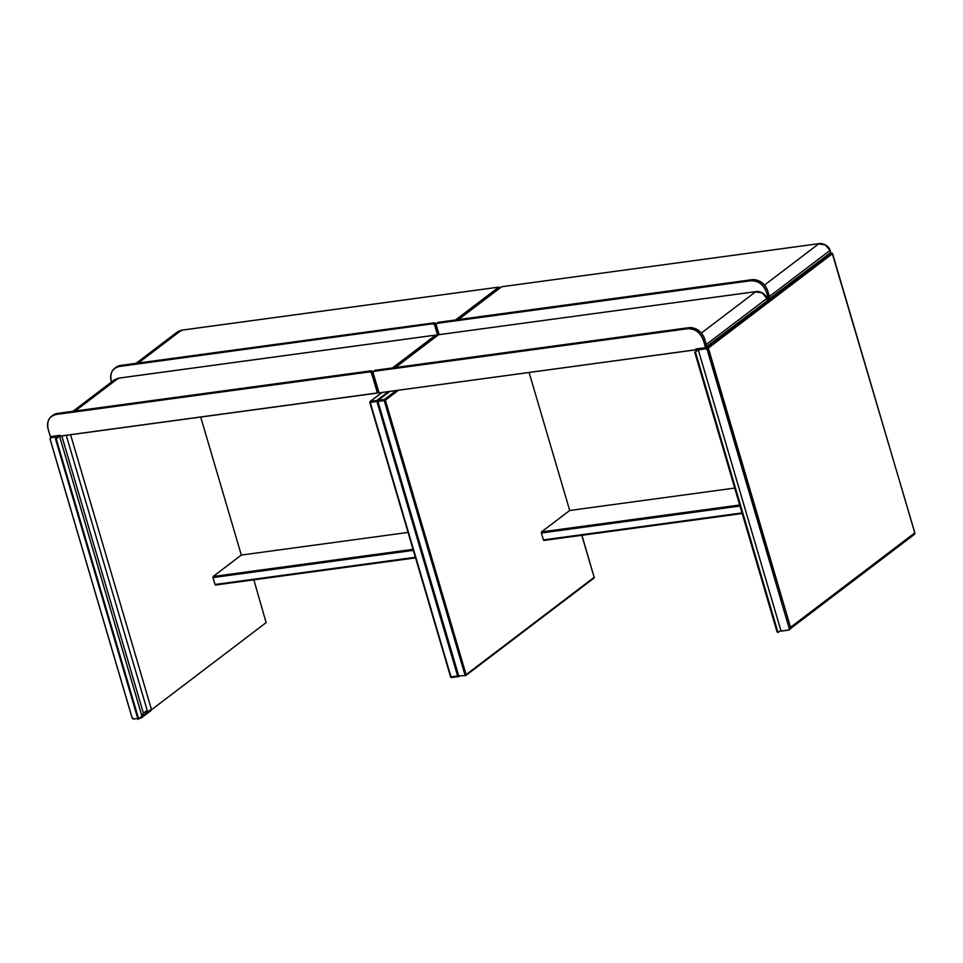 <?xml version="1.0" encoding="UTF-8"?>
<svg xmlns="http://www.w3.org/2000/svg" width="963" height="963" viewBox="0 0 963 963"><rect width="100%" height="100%" fill="white"/><g stroke="black" fill="none" stroke-linecap="round" stroke-linejoin="round"><path stroke-width="1.44" d="M734.721 488.072L569.711 510.486L529.096 372.488M740.005 506.032L541.387 532.996L543.409 539.906L742.04 512.93M742.196 513.496L543.914 540.448L543.409 539.906M569.711 510.486L541.531 531.901L739.704 504.997M541.387 532.996L541.531 531.901M438.442 322.28L753.463 279.583C759.675 280.004 764.285 283.363 767.294 289.646L767.836 291.356L767.294 289.646M829.757 250.32L830.6 252.583L769.353 298.843M695.972 348.919L705.602 347.691L695.972 348.919L696.189 349.786L379.073 392.856L696.213 349.713L379.061 392.856L373.163 372.982A1.601 1.312 52.8 0 1 374.077 371.309L687.546 328.6L690.351 327.552C696.562 327.986 701.172 331.344 704.182 337.628L704.723 339.325L704.182 337.628M697.405 348.799L696.213 349.774M375.317 370.249L689.063 327.649L375.293 370.261A1.709 1.408 -127.2 0 0 374.727 370.49L373.536 371.393A1.709 1.408 52.8 0 1 374.101 371.164L374.727 370.49M766.644 298.301L767.499 300.552L706.24 346.824M408.071 532.419L241.316 555.061L200.701 417.063M413.356 550.367L212.992 577.583L215.014 584.481L415.39 557.276M415.547 557.83L215.519 585.035L215.014 584.481M241.316 555.061L213.136 576.488L413.055 549.343M212.992 577.583L213.136 576.488M60.163 436.07L59.923 435.276L50.425 436.648L59.947 435.348L50.449 436.636L48.162 429.221A14.252 11.688 52.8 0 1 51.605 416.233A14.252 11.688 52.8 0 1 56.336 414.307L369.78 371.742L371.694 373.138L377.52 392.94L60.163 436.07M700.438 348.726L706.782 347.86A1.709 1.408 52.8 0 1 708.684 349.268L707.492 350.171A1.709 1.408 52.8 0 0 705.566 348.775L706.758 347.872L700.257 348.75M150.914 710.2L266.125 622.616L253.847 579.822M58.863 435.842L51.785 436.961A1.709 1.408 52.8 0 1 52.339 436.733L51.147 437.647L58.37 436.805M790.551 627.419L790.563 627.431A1.709 1.408 52.8 0 1 790.142 629.008L788.95 629.922A1.709 1.408 -127.2 0 1 788.384 630.151L781.053 631.066L698.307 349.906L700.065 348.437L695.418 351.976L698.055 349.509L696.261 349.75M780.849 630.38L777.996 632.547L695.418 351.976M777.996 632.547L777.033 631.836L694.696 352.073M696.177 350.941L695.852 349.846M140.911 717.279L141.188 718.037L151.022 710.574L150.782 709.767L138.058 719.445L55.481 438.875L58.394 436.66M141.188 718.037L139.635 718.254M138.058 719.445L141.91 715.978L59.574 436.215L60.224 436.131M55.481 438.875L56.203 438.779L138.54 718.542M56.203 438.779L59.574 436.215M61.801 435.926L143.403 713.186L141.91 715.978M143.403 713.186L147.183 710.321L66.254 435.324M150.782 709.767L145.69 713.101L147.183 710.321M70.588 434.734L151.275 708.864M398.465 390.22L385.344 400.199L466.116 674.666L594.159 577.331L581.784 535.308M396.178 390.533L384.381 399.501A0.855 0.698 -127.2 0 1 385.344 400.199L384.225 400.596L465.009 675.063L466.116 674.666A0.855 0.698 52.8 0 1 465.635 675.569L465.514 675.617A0.855 0.855 0 0 0 465.911 675.448L593.954 578.113A0.855 0.698 52.8 0 1 593.665 578.233M581.917 535.296L594.159 577.331A0.855 0.698 52.8 0 1 593.954 578.113A0.855 0.855 0 0 0 594.255 577.198L594.099 577.126M389.895 391.387L378.098 400.355L384.381 399.501L384.225 400.596L377.941 401.451L458.725 675.918L465.382 675.593M458.725 675.918L459.231 676.471A0.855 0.855 0 0 1 458.292 675.857L458.725 675.918M378.098 400.355L377.616 401.246A0.855 0.698 52.8 0 1 378.098 400.355M458.388 675.713L377.52 401.39A0.855 0.855 0 0 1 377.821 400.476L389.738 391.411M439.104 334.63L436.275 325.013A1.601 1.312 52.8 0 1 437.19 323.339L750.659 280.63L751.85 279.715L438.406 322.28A1.709 1.408 -127.2 0 0 437.84 322.509L436.648 323.424A1.709 1.408 52.8 0 1 437.214 323.195L437.84 322.509M767.367 299.818L768.643 299.637L766.488 292.307C763.43 284.41 758.146 280.57 750.634 280.775L437.19 323.339M439.068 334.643L436.227 324.976A1.709 1.408 52.8 0 1 436.648 323.424L436.215 325L439.056 334.643M770.003 298.662L768.787 299.662L770.003 298.662L768.799 299.589L766.632 292.258L767.836 291.356L769.991 298.674L767.655 290.67M768.799 299.589L767.391 299.89L768.763 299.686M750.634 280.775L750.659 280.63C758.218 280.414 763.551 284.29 766.632 292.258L766.488 292.307M501.795 286.733L819.019 243.639C820.235 243.17 822.378 243.591 825.46 244.891C828.276 246.853 829.805 248.671 830.046 250.356L830.672 252.487M819.357 244L825.351 244.915L829.974 250.452L769.461 296.46L770.087 298.578M769.377 296.52L768.992 295.22M458.496 319.547L501.711 286.733L818.935 243.675L764.478 285.084M458.388 319.56L501.314 286.998M687.522 328.744L687.546 328.6C695.117 328.395 700.438 332.271 703.532 340.24L704.723 339.325L706.878 346.656L705.542 347.619L703.375 340.288C700.318 332.391 695.033 328.539 687.522 328.744L374.077 371.309M378.953 392.76L373.126 372.958A1.709 1.408 52.8 0 1 373.536 371.393L373.102 372.982L379.061 392.856M706.866 346.62L705.686 347.631M696.044 348.991L705.614 347.679L703.375 340.288M438.683 334.715L755.907 291.608C757.123 291.139 759.277 291.56 762.347 292.86C765.164 294.822 766.692 296.652 766.933 298.337L767.559 300.456M756.244 291.982L762.239 292.896L766.873 298.434L706.361 344.429L706.986 346.56M706.264 344.489L705.879 343.201M395.384 367.529L438.598 334.703L755.835 291.645L701.365 333.054M395.287 367.541L438.213 334.98M458.436 676.134A0.855 0.698 52.8 0 1 457.931 676.592L457.81 676.652A0.855 0.855 0 0 0 458.207 676.483L458.52 676.243M377.508 400.957A0.855 0.698 -127.2 0 0 376.677 400.536L457.81 676.652L451.527 677.495L457.678 676.628M388.45 391.58L376.677 400.536L370.394 401.39L382.167 392.435M377.496 401.318L370.237 402.474L451.021 676.953L458.28 675.785M369.912 402.281A0.855 0.698 52.8 0 1 370.394 401.39L369.912 402.281M450.684 676.748L451.527 677.495A0.855 0.855 0 0 1 450.588 676.893L369.816 402.426A0.855 0.855 0 0 1 370.117 401.499L382.01 392.459M436.227 335.437L436.48 336.219M435.89 335.148L394.011 367.71M75.198 410.996L118.341 378.206L435.649 335.112L392.495 367.914M436.552 336.171L435.721 335.076L118.413 378.17L114.404 379.783L118.75 378.531M378.736 392.085L377.52 393.012L378.736 392.097M373.09 372.898L372.886 372.224A1.709 1.408 -127.2 0 0 370.972 370.827L57.527 413.392L52.809 415.318A14.252 11.688 -127.2 0 1 57.527 413.392L56.311 414.451L369.756 371.887A1.601 1.312 52.8 0 1 371.549 373.187L377.46 393.06L60.344 436.119M378.712 392.037L377.52 392.94M372.85 372.2L371.549 373.187M56.311 414.451C49.269 416.221 46.561 421.144 48.21 429.245M369.756 371.887L370.972 370.827L373.054 372.717M48.174 429.245L50.317 436.54L48.15 429.233C46.73 423.708 47.885 419.362 51.605 416.233L52.809 415.318M499.34 287.456L499.58 288.25M499.003 287.167L457.124 319.74M138.311 363.015L181.441 330.225L498.762 287.143L455.595 319.945M499.665 288.19L498.834 287.106L181.526 330.189L177.517 331.802L181.863 330.562M436.191 324.916L435.998 324.254L434.807 325.157L437.768 335.244M432.869 323.905A1.601 1.312 52.8 0 1 434.662 325.217L432.893 323.761L434.084 322.858A1.709 1.408 -127.2 0 1 435.998 324.254L434.096 322.846L120.64 365.422A14.252 11.688 -127.2 0 0 115.909 367.348L114.717 368.251A14.252 11.688 52.8 0 1 119.436 366.325L432.893 323.761L119.424 366.47C112.37 368.239 109.674 373.175 111.323 381.264L111.527 381.974M437.635 335.341L434.662 325.217M115.909 367.348L120.652 365.41L119.424 366.47M111.275 381.24A14.252 11.688 52.8 0 1 114.717 368.251C110.998 371.393 109.842 375.726 111.263 381.264L111.275 381.24M111.323 381.264L111.491 381.998L111.263 381.264M707.649 348.016L700.558 348.522M914.73 532.732L832.586 253.63L708.443 348.004L707.805 347.535L831.936 253.161L829.372 253.51M790.491 628.598L914.356 534.429L914.826 532.78L832.188 253.197M914.356 534.429A1.709 1.408 -127.2 0 0 914.766 532.876L790.623 627.25A1.709 1.408 52.8 0 1 790.599 628.285M829.42 253.486L832.526 253.486M790.527 627.31L707.961 348.209M698.319 349.762L705.566 348.775L698.307 349.906M781.125 631.138L788.3 630.079L781.053 631.066M788.3 630.079A1.601 1.312 -127.2 0 0 789.215 628.406L707.336 350.231A1.601 1.312 -127.2 0 0 705.542 348.919M788.36 630.151L788.95 629.922A1.709 1.408 -127.2 0 0 789.359 628.358L790.551 627.455L708.684 349.268L706.782 347.86M707.336 350.231L789.215 628.406M141.164 718.037L139.647 718.242M132.051 717.652A1.709 1.408 52.8 0 0 133.929 719.024L137.757 718.422M52.351 436.733L50.582 437.876A1.709 1.408 -127.2 0 1 51.147 437.647L58.165 436.841M51.123 437.792A1.601 1.312 -127.2 0 0 50.208 439.465L132.087 717.652A1.601 1.312 -127.2 0 0 133.869 718.952M139.767 718.145L141.116 717.965M133.941 719.024L132.027 717.64L50.148 439.453L50.582 437.876A1.709 1.408 -127.2 0 0 50.16 439.429L132.087 717.652M742.208 513.52L543.914 540.448M704.543 338.651L706.89 346.632L705.602 347.691M415.559 557.866L215.519 585.035M114.404 379.783L72.947 411.297M377.496 393.036L60.296 436.131M57.539 413.392L370.984 370.827M177.517 331.802L136.06 363.328M120.652 365.41L434.096 322.846M708.696 349.244L790.563 627.431L790.142 629.008"/></g></svg>
